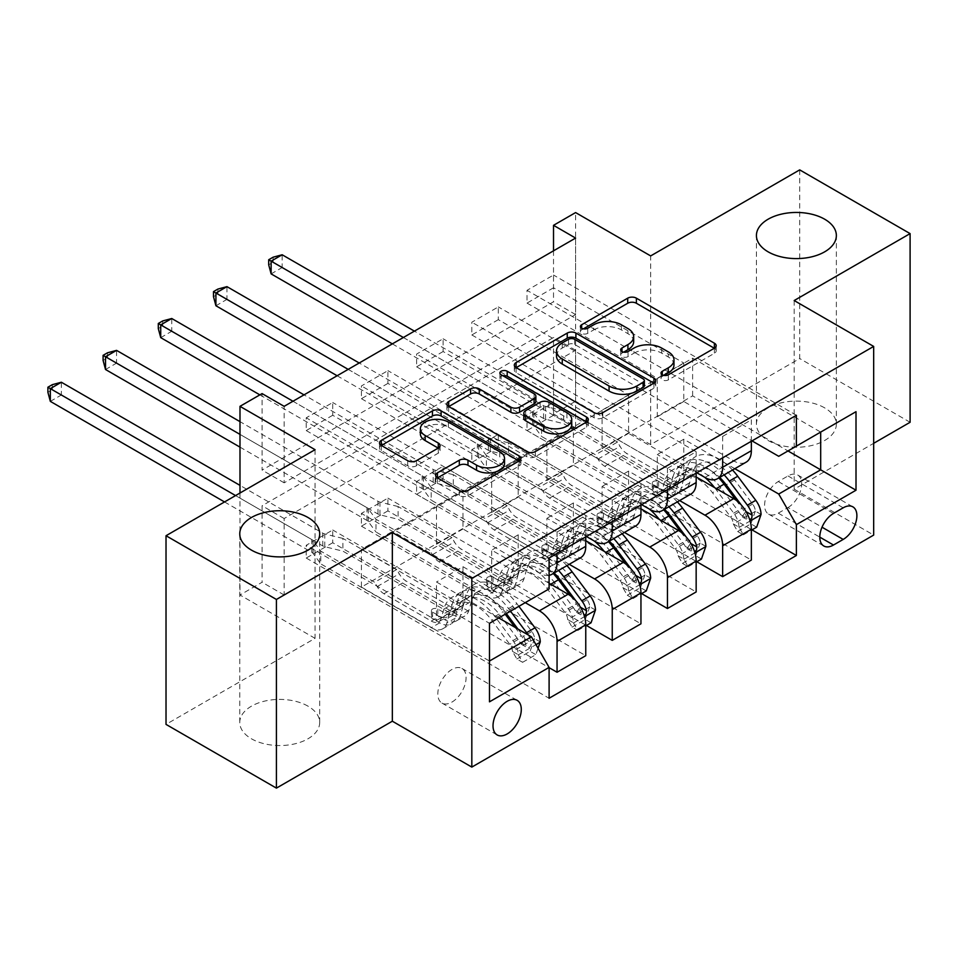 <?xml version="1.0" encoding="UTF-8"?>
<svg xmlns="http://www.w3.org/2000/svg" width="958" height="958" viewBox="0 0 958 958"><rect width="100%" height="100%" fill="white"/><g stroke="black" fill="none" stroke-linecap="round" stroke-linejoin="round"><path stroke-width="0.72" stroke-dasharray="4.79 3.59" d="M663.99 375.404L662.277 376.398A4.287 2.479 0 0 0 661.02 378.147A4.287 2.479 0 0 0 662.277 379.895A4.287 2.479 0 0 0 668.337 379.895L714.393 353.31A6.131 3.545 0 0 0 716.189 350.808A6.131 3.545 0 0 0 714.393 348.305L714.309 348.257M583.362 328.857L581.65 329.851A4.287 2.479 0 0 0 580.392 331.6A4.287 2.479 0 0 0 581.65 333.348A4.287 2.479 0 0 0 587.721 333.348L593.685 329.911L593.685 324.81M623.682 352.137L621.958 353.119A4.287 2.479 0 0 0 620.7 354.867A4.287 2.479 0 0 0 621.958 356.627A4.287 2.479 0 0 0 628.029 356.627L633.992 353.179L633.992 348.089M307.997 706.166A39.973 23.076 0 0 0 264.444 701.16A39.973 23.076 0 0 0 239.763 722.476A39.973 23.076 0 0 0 251.475 738.798A39.973 23.076 0 0 0 295.028 743.791A39.973 23.076 0 0 0 319.697 722.476A39.973 23.076 0 0 0 307.997 706.166M824.658 407.869A39.973 23.076 0 0 0 781.093 402.863A39.973 23.076 0 0 0 756.425 424.19A39.973 23.076 0 0 0 768.124 440.5A39.973 23.076 0 0 0 811.689 445.506A39.973 23.076 0 0 0 836.358 424.19A39.973 23.076 0 0 0 824.658 407.869M451.948 702.082A19.986 11.532 120 0 0 465.013 684.467A19.986 11.532 120 0 0 461.948 668.456A19.986 11.532 120 0 0 451.948 669.45A19.986 11.532 120 0 0 438.896 687.054A19.986 11.532 120 0 0 441.961 703.076A19.986 11.532 120 0 0 451.948 702.082M799.702 169.877L799.702 358.543L650.662 444.584L575.602 401.246L575.602 212.58M910.1 422.274L799.702 358.543M575.602 238.075L575.602 314.559L284.155 482.82L284.155 406.336M553.52 287.783L527.02 303.087L527.02 290.334L553.52 275.042L553.52 287.783L683.784 362.998L683.784 401.498L752.006 440.884M498.316 319.661L471.827 334.953L471.827 322.211L498.316 306.907L498.316 319.661L628.592 394.864L628.592 433.363L696.813 472.749M443.123 351.526L416.622 366.818L416.622 354.077L443.123 338.773L443.123 351.526L573.387 426.729L573.387 465.229L641.609 504.626M387.918 383.392L361.429 398.696L361.429 385.942L387.918 370.65L387.918 383.392L518.194 458.607L518.194 497.106L586.416 536.492M332.725 415.257L306.225 430.561L306.225 417.808L332.725 402.516L332.725 415.257L462.989 490.472L462.989 528.972L539.39 573.076A24.98 14.418 -120 0 0 549.102 575.327M575.602 426.741L284.155 595.002L284.155 518.518L575.602 350.257L575.602 426.741L553.52 413.988L575.602 401.246M553.52 415.269L527.02 430.561L527.02 417.808L553.52 402.516L553.52 415.269L752.006 529.858M498.316 447.135L471.827 462.427L471.827 449.685L498.316 434.381L498.316 447.135L696.813 561.735M443.123 479L416.622 494.292L416.622 481.551L443.123 466.259L443.123 479L641.609 593.601M387.918 510.865L361.429 526.17L361.429 513.416L387.918 498.124L387.918 510.865L586.416 625.466M332.725 542.743L306.225 558.035L306.225 545.282L332.725 529.99L332.725 542.743L549.102 667.666M315.062 449.685L315.062 638.339L166.021 724.392M315.062 638.339L239.991 595.002L262.073 582.26L262.073 505.764L553.52 337.503L553.52 413.988M284.155 595.002L262.073 582.26M794.182 300.537L794.182 489.203L873.672 443.315M794.182 489.203L873.672 535.091M239.991 493.023L239.991 595.002M553.52 250.816L553.52 301.806L262.073 470.079L262.073 393.594M692.622 395.882L692.622 358.148L361.429 549.365L361.429 587.098L692.622 395.882L788.003 450.955M692.622 358.148L820.683 432.094L778.722 456.307M734.822 468.69L683.784 439.231L657.296 454.523L657.296 493.023L527.02 417.808M361.429 587.098L489.49 661.032L489.49 623.299L361.429 549.365M498.759 617.946L436.501 581.997L436.501 620.497L306.225 545.282M525.259 602.654L462.989 566.705L436.501 581.997M549.102 583.278L491.694 550.131L491.694 588.631L361.429 513.416M569.22 564.298L518.194 534.839L491.694 550.131M585.757 540.695L546.898 518.266L546.898 556.766L416.622 481.551M624.424 532.432L573.387 502.962L546.898 518.266M640.95 508.83L602.091 486.389L602.091 524.888L471.827 449.685M679.617 500.555L628.592 471.096L602.091 486.389M696.155 476.964L657.296 454.523M683.784 401.498L657.296 416.79L733.684 460.894A24.98 14.418 -120 0 0 746.174 462.139M628.592 433.363L602.091 448.655L678.492 492.771A24.98 14.418 -120 0 0 690.981 494.005M573.387 465.229L546.898 480.533L623.287 524.637A24.98 14.418 -120 0 0 635.777 525.87M518.194 497.106L491.694 512.398L568.094 556.502A24.98 14.418 -120 0 0 580.584 557.736M462.989 528.972L436.501 544.264L531.439 599.085L489.49 623.299M575.602 314.559L553.52 301.806M284.155 482.82L262.073 470.079M575.602 350.257L553.52 337.503M284.155 518.518L262.073 505.764M683.784 439.231L683.784 477.731L553.52 402.516M527.02 430.561L751.347 560.071M683.784 477.731L657.296 493.023M471.827 462.427L696.155 591.948M416.622 494.292L640.95 623.814M361.429 526.17L585.757 655.679M306.225 558.035L549.102 698.262M796.385 415.257L553.52 275.042M751.347 441.267L751.347 419.855L527.02 290.334M527.02 303.087L657.296 378.29L657.296 416.79M683.784 362.998L657.296 378.29M549.102 558.035L306.225 417.808M557.053 553.449L557.053 532.025L332.725 402.516M557.053 532.025L585.757 515.452L361.429 385.942M612.246 521.571L612.246 500.16L387.918 370.65M612.246 500.16L640.95 483.586L416.622 354.077M667.451 489.706L667.451 468.294L443.123 338.773M667.451 468.294L696.155 451.721L471.827 322.211M722.643 457.84L722.643 436.417L498.316 306.907M722.643 436.417L751.347 419.855M628.592 471.096L628.592 509.596L498.316 434.381M628.592 509.596L602.091 524.888M696.155 473.132L696.155 451.721M471.827 334.953L602.091 410.168L602.091 448.655M628.592 394.864L602.091 410.168M640.95 505.01L640.95 483.586M416.622 366.818L546.898 442.033L546.898 480.533M573.387 426.729L546.898 442.033M573.387 502.962L573.387 541.462L443.123 466.259M573.387 541.462L546.898 556.766M585.757 536.875L585.757 515.452M361.429 398.696L491.694 473.899L491.694 512.398M518.194 458.607L491.694 473.899M518.194 534.839L518.194 573.327L387.918 498.124M518.194 573.327L491.694 588.631M549.102 588.883L531.439 599.085M306.225 430.561L436.501 505.764L436.501 544.264M462.989 490.472L436.501 505.764M462.989 566.705L462.989 605.205L332.725 529.99M462.989 605.205L436.501 620.497M489.49 701.831L489.49 661.032M788.003 507.56A19.364 11.173 120 0 0 800.649 490.496A19.364 11.173 120 0 0 797.679 474.988A19.364 11.173 120 0 0 788.003 475.946L778.291 481.551A19.364 11.173 120 0 0 765.634 498.615A19.364 11.173 120 0 0 768.603 514.123A19.364 11.173 120 0 0 778.291 513.165L788.003 507.56L822.024 527.199M650.662 444.584L650.662 255.918M673.977 364.95A19.615 11.328 0 0 0 668.229 356.939L668.229 351.837M633.992 353.179A19.615 11.328 0 0 1 661.727 353.179L668.229 356.939M633.669 341.671A19.615 11.328 0 0 0 627.921 333.659L627.921 328.57M593.685 329.911A19.615 11.328 0 0 1 621.419 329.911L627.921 333.659M516.17 367.656L516.087 367.692A6.131 3.545 0 0 0 514.302 370.195A6.131 3.545 0 0 0 516.087 372.698L594.116 417.748A6.131 3.545 0 0 0 602.786 417.748L653.931 388.218A6.131 3.545 0 0 0 655.727 385.715A6.131 3.545 0 0 0 653.931 383.212L653.847 383.164M644.351 385.715A4.287 2.479 0 0 0 643.093 383.966L643.093 378.865M556.514 356.065A19.615 11.328 0 0 1 562.25 348.053L568.537 344.425A4.287 2.479 0 0 1 574.608 344.425L643.093 383.966M586.452 422.083L586.524 422.131A6.131 3.545 0 0 1 588.32 424.634A6.131 3.545 0 0 1 586.524 427.136L535.378 456.667L535.378 451.565M448.775 406.563L448.691 406.611A6.131 3.545 0 0 0 446.895 409.114A6.131 3.545 0 0 0 448.691 411.617L526.708 456.667A6.131 3.545 0 0 0 535.378 456.667M535.881 401.354A6.131 3.545 0 0 0 534.085 398.851L501.142 379.835L501.142 374.734M502.854 375.728A4.287 2.479 0 0 0 499.884 378.087A4.287 2.479 0 0 0 501.142 379.835M571.722 424.502A16.394 9.472 0 0 0 566.908 417.808L566.908 412.706M523.834 418.251A6.131 3.545 0 0 1 525.631 415.748L540.144 407.366A6.131 3.545 0 0 1 548.814 407.366L566.908 417.808M437.507 477.886L437.423 477.934A6.131 3.545 0 0 0 435.627 480.437A6.131 3.545 0 0 0 437.423 482.94L459.313 495.573A6.131 3.545 0 0 0 467.983 495.573L519.128 466.043A6.131 3.545 0 0 0 520.924 463.54A6.131 3.545 0 0 0 519.128 461.038L519.044 460.99M504.531 463.54A16.394 9.472 0 0 0 499.729 456.846L499.729 451.745M420.37 433.89A16.394 9.472 0 0 1 430.501 425.148A16.394 9.472 0 0 1 448.368 427.196L499.729 456.846M381.368 445.482L381.296 445.53A6.131 3.545 0 0 0 379.5 448.033A6.131 3.545 0 0 0 381.296 450.535L407.725 465.792A6.131 3.545 0 0 0 416.395 465.792L438.285 453.158A6.131 3.545 0 0 0 440.081 450.655A6.131 3.545 0 0 0 438.285 448.152L438.201 448.104M761.059 514.434L755.323 511.117A8.43 4.862 -120 0 0 752.629 504.076L734.594 479.982A39.661 22.896 -120 0 0 699.376 463.828A39.661 22.896 -120 0 0 692.191 473.887L683.808 478.737L681.306 487.658A22.788 13.161 60 0 1 677.174 493.442A22.788 13.161 60 0 1 665.774 492.316L658.613 488.185A3.748 2.167 0 0 0 653.32 488.185A3.748 2.167 0 0 0 652.218 489.706A3.748 2.167 0 0 0 653.32 491.238L660.481 495.37A22.788 13.161 -120 0 0 671.869 496.495A22.788 13.161 -120 0 0 676.001 490.724L678.504 481.79L670.121 486.64L667.618 495.561A22.788 13.161 60 0 1 663.487 501.345A22.788 13.161 60 0 1 652.087 500.22L541.593 436.429L541.593 423.675L595.469 454.787L617.551 442.033L620.042 446.344A13.568 7.832 -120 0 0 626.819 453.505L674.169 480.844A14.681 8.478 60 0 0 681.509 481.563A14.681 8.478 60 0 0 684.168 477.85L686.67 468.917A47.768 27.578 -120 0 1 695.316 456.798L686.934 461.648A47.768 27.578 -120 0 0 678.276 473.755L686.67 468.917M704.801 477.359A47.768 27.578 -120 0 0 673.246 469.552A47.768 27.578 -120 0 0 664.589 481.658L672.983 476.821L670.468 485.754A14.681 8.478 60 0 1 667.81 489.466A14.681 8.478 60 0 1 660.481 488.748L653.32 484.604A3.748 2.167 180 0 1 652.218 483.083A3.748 2.167 180 0 1 653.32 481.551A3.748 2.167 180 0 1 658.613 481.551L665.774 485.682A14.681 8.478 -120 0 0 673.115 486.413A14.681 8.478 -120 0 0 675.773 482.688L678.276 473.755M692.191 473.887L689.688 482.82A22.788 13.161 60 0 1 685.557 488.592A22.788 13.161 60 0 1 674.169 487.466L563.675 423.675L545.545 419.221A6.251 3.604 180 0 1 543.581 418.454L282.167 267.522L282.167 254.768M617.551 442.033L563.675 410.934L563.675 423.675M732.523 470.019A47.768 27.578 -120 0 0 695.316 456.798M733.241 523.87L738.977 527.187L743.396 534.839L737.66 531.522L733.241 523.87A8.43 4.862 -120 0 0 730.547 516.817L712.513 492.735A39.661 22.896 -120 0 0 677.306 476.581A39.661 22.896 -120 0 0 670.121 486.64M738.977 527.187A16.549 9.556 -120 0 0 733.696 513.093L715.662 489.011A47.768 27.578 -120 0 0 714.584 487.598M664.589 481.658L662.086 490.592A14.681 8.478 60 0 1 659.427 494.316A14.681 8.478 60 0 1 652.087 493.586L604.737 466.259A13.568 7.832 60 0 1 597.96 459.086L595.469 454.787M743.396 534.839L751.347 530.241M737.66 531.522L750.904 523.87L756.652 527.187M755.323 511.117L750.904 523.87M724.14 474.857A47.768 27.578 -120 0 0 686.934 461.648M683.808 478.737A39.661 22.896 60 0 1 690.993 468.678A39.661 22.896 60 0 1 719.686 477.431M392.337 343.874L532.54 424.825A6.251 3.604 180 0 1 533.869 425.963L541.593 436.429M271.126 273.892L282.167 267.522L273.114 262.3L268.695 264.839M672.983 476.821A47.768 27.578 60 0 1 681.629 464.702A47.768 27.578 60 0 1 718.835 477.922M741.468 505.213L744.246 508.914A8.43 4.862 60 0 1 745.779 511.476L742.175 516.781L740.474 514.53A8.43 4.862 -120 0 0 738.941 511.967L720.895 487.885A39.661 22.896 -120 0 0 685.688 471.731A39.661 22.896 -120 0 0 678.504 481.79M736.043 500.172L742.091 508.243A16.549 9.556 60 0 1 746.833 518.206L748.03 520.17L749.839 520.11M563.675 410.934L545.545 406.467A6.251 3.604 180 0 1 543.581 405.701L414.419 331.133M403.378 337.503L532.54 412.072A6.251 3.604 180 0 1 533.869 413.209L541.593 423.675M273.114 257.199L273.114 262.3M705.866 546.311L700.118 542.994A8.43 4.862 -120 0 0 697.436 535.941L679.39 511.847A39.661 22.896 -120 0 0 644.183 495.705A39.661 22.896 -120 0 0 636.998 505.752L628.604 510.602L626.101 519.535A22.788 13.161 60 0 1 621.97 525.307A22.788 13.161 60 0 1 610.581 524.182L603.42 520.05A3.748 2.167 0 0 0 598.115 520.05A3.748 2.167 0 0 0 597.026 521.583A3.748 2.167 0 0 0 598.115 523.104L605.276 527.235A22.788 13.161 -120 0 0 616.677 528.373A22.788 13.161 -120 0 0 620.808 522.589L623.311 513.656L614.916 518.506L612.413 527.439A22.788 13.161 60 0 1 608.282 533.211A22.788 13.161 60 0 1 596.882 532.085L486.401 468.294L486.401 455.541L540.276 486.652L562.346 473.899L564.837 478.21A13.568 7.832 -120 0 0 571.627 485.371L618.964 512.71A14.681 8.478 60 0 0 626.304 513.44A14.681 8.478 60 0 0 628.963 509.716L631.466 500.783A47.768 27.578 -120 0 1 640.124 488.676L631.729 493.514A47.768 27.578 -120 0 0 623.083 505.632L631.466 500.783M649.596 509.237A47.768 27.578 -120 0 0 618.042 501.417A47.768 27.578 -120 0 0 609.384 513.536L617.778 508.686L615.275 517.619A14.681 8.478 60 0 1 612.617 521.344A14.681 8.478 60 0 1 605.276 520.613L598.115 516.482A3.748 2.167 180 0 1 597.026 514.949A3.748 2.167 180 0 1 598.115 513.416A3.748 2.167 180 0 1 603.42 513.416L610.581 517.548A14.681 8.478 -120 0 0 617.91 518.278A14.681 8.478 -120 0 0 620.568 514.554L623.083 505.632M636.998 505.752L634.495 514.686A22.788 13.161 60 0 1 630.364 520.469A22.788 13.161 60 0 1 618.964 519.332L508.47 455.541L490.352 451.086A6.251 3.604 180 0 1 488.388 450.32L226.962 299.387L226.962 286.646M562.346 473.899L508.47 442.8L508.47 455.541M677.33 501.884A47.768 27.578 -120 0 0 640.124 488.676M678.036 555.736L683.784 559.053L688.203 566.705L682.467 563.388L678.036 555.736A8.43 4.862 -120 0 0 675.354 548.683L657.308 524.601A39.661 22.896 -120 0 0 622.101 508.447A39.661 22.896 -120 0 0 614.916 518.506M683.784 559.053A16.549 9.556 -120 0 0 678.504 544.958L660.457 520.877A47.768 27.578 -120 0 0 659.379 519.476M609.384 513.536L606.881 522.457A14.681 8.478 60 0 1 604.223 526.182A14.681 8.478 60 0 1 596.882 525.451L549.545 498.124A13.568 7.832 60 0 1 542.755 490.963L540.276 486.652M688.203 566.705L696.155 562.118M682.467 563.388L695.712 555.736L701.448 559.053M700.118 542.994L695.712 555.736M668.935 506.734A47.768 27.578 -120 0 0 631.729 493.514M628.604 510.602A39.661 22.896 60 0 1 635.789 500.543A39.661 22.896 60 0 1 664.493 509.297M337.132 375.752L477.347 456.691A6.251 3.604 180 0 1 478.677 457.828L486.401 468.294M215.921 305.758L226.962 299.387L217.909 294.166L213.49 296.717M617.778 508.686A47.768 27.578 60 0 1 626.436 496.579A47.768 27.578 60 0 1 663.643 509.788M686.275 537.079L689.041 540.779A8.43 4.862 60 0 1 690.574 543.342L686.982 548.647L685.281 546.407A8.43 4.862 -120 0 0 683.749 543.845L665.702 519.751A39.661 22.896 -120 0 0 630.496 503.609A39.661 22.896 -120 0 0 623.311 513.656M680.851 532.049L686.898 540.12A16.549 9.556 60 0 1 691.628 550.072L692.838 552.036L694.646 551.976M508.47 442.8L490.352 438.345A6.251 3.604 180 0 1 488.388 437.566L359.214 362.998M348.173 369.369L477.347 443.949A6.251 3.604 180 0 1 478.677 445.087L486.401 455.541M217.909 289.065L217.909 294.166M650.662 578.177L644.926 574.86A8.43 4.862 -120 0 0 642.231 567.807L624.197 543.725A39.661 22.896 -120 0 0 588.978 527.571A39.661 22.896 -120 0 0 581.793 537.63L573.411 542.467L570.908 551.401A22.788 13.161 60 0 1 566.777 557.173A22.788 13.161 60 0 1 555.377 556.047L548.216 551.916A3.748 2.167 0 0 0 542.923 551.916A3.748 2.167 0 0 0 541.821 553.449A3.748 2.167 0 0 0 542.923 554.981L550.084 559.113A22.788 13.161 -120 0 0 561.472 560.238A22.788 13.161 -120 0 0 565.603 554.454L568.106 545.533L559.723 550.371L557.221 559.304A22.788 13.161 60 0 1 553.089 565.076A22.788 13.161 60 0 1 541.689 563.951L431.196 500.16L431.196 487.418L485.071 518.518L507.153 505.776L509.644 510.087A13.568 7.832 -120 0 0 516.422 517.248L563.771 544.575A14.681 8.478 60 0 0 571.112 545.306A14.681 8.478 60 0 0 573.77 541.581L576.273 532.648A47.768 27.578 -120 0 1 584.919 520.541L576.536 525.379A47.768 27.578 -120 0 0 567.878 537.498L576.273 532.648M594.403 541.102A47.768 27.578 -120 0 0 562.849 533.283A47.768 27.578 -120 0 0 554.191 545.401L562.586 540.552L560.071 549.485A14.681 8.478 60 0 1 557.412 553.209A14.681 8.478 60 0 1 550.084 552.479L542.923 548.347A3.748 2.167 180 0 1 541.821 546.814A3.748 2.167 180 0 1 542.923 545.282A3.748 2.167 180 0 1 548.216 545.282L555.377 549.425A14.681 8.478 -120 0 0 562.717 550.143A14.681 8.478 -120 0 0 565.376 546.431L567.878 537.498M581.793 537.63L579.291 546.551A22.788 13.161 60 0 1 575.171 552.335A22.788 13.161 60 0 1 563.771 551.209L453.278 487.418L435.148 482.952A6.251 3.604 180 0 1 433.184 482.185L171.769 331.264L171.769 318.511M507.153 505.776L453.278 474.665L453.278 487.418M622.125 533.75A47.768 27.578 -120 0 0 584.919 520.541M622.844 587.601L628.592 590.918L632.999 598.57L627.262 595.253L622.844 587.601A8.43 4.862 -120 0 0 620.161 580.56L602.115 556.466A39.661 22.896 -120 0 0 566.908 540.312A39.661 22.896 -120 0 0 559.723 550.371M628.592 590.918A16.549 9.556 -120 0 0 623.311 576.824L605.264 552.742A47.768 27.578 -120 0 0 604.187 551.341M554.191 545.401L551.688 554.335A14.681 8.478 60 0 1 549.03 558.047A14.681 8.478 60 0 1 541.689 557.328L494.34 529.99A13.568 7.832 60 0 1 487.562 522.829L485.071 518.518M632.999 598.57L640.95 593.984M627.262 595.253L640.507 587.613L646.255 590.918M644.926 574.86L640.507 587.613M613.743 538.6A47.768 27.578 -120 0 0 576.536 525.379M573.411 542.467A39.661 22.896 60 0 1 580.596 532.409A39.661 22.896 60 0 1 609.288 541.162M259.858 394.864L422.143 488.556A6.251 3.604 180 0 1 423.472 489.694L431.196 500.16M160.728 337.635L171.769 331.264L162.716 326.031L158.298 328.582M562.586 540.552A47.768 27.578 60 0 1 571.231 528.445A47.768 27.578 60 0 1 608.438 541.653M631.071 568.944L633.849 572.656A8.43 4.862 60 0 1 635.382 575.207L631.777 580.524L630.077 578.273A8.43 4.862 -120 0 0 628.544 575.71L610.497 551.628A39.661 22.896 -120 0 0 575.291 535.474A39.661 22.896 -120 0 0 568.106 545.533M625.646 563.915L631.693 571.986A16.549 9.556 60 0 1 636.435 581.937L637.633 583.901L639.441 583.841M453.278 474.665L435.148 470.21A6.251 3.604 180 0 1 433.184 469.444L304.021 394.864M292.98 401.246L422.143 475.815A6.251 3.604 180 0 1 423.472 476.952L431.196 487.418M162.716 320.93L162.716 326.031M595.469 610.042L589.721 606.725A8.43 4.862 -120 0 0 587.038 599.672L568.992 575.59A39.661 22.896 -120 0 0 533.786 559.436A39.661 22.896 -120 0 0 526.601 569.495L518.206 574.333L515.703 583.266A22.788 13.161 60 0 1 511.572 589.05A22.788 13.161 60 0 1 500.184 587.913L493.023 583.781A3.748 2.167 0 0 0 487.718 583.781A3.748 2.167 0 0 0 486.628 585.314A3.748 2.167 0 0 0 487.718 586.847L494.879 590.978A22.788 13.161 -120 0 0 506.279 592.104A22.788 13.161 -120 0 0 510.41 586.332L512.913 577.399L504.519 582.236L502.016 591.17A22.788 13.161 60 0 1 497.885 596.954A22.788 13.161 60 0 1 486.496 595.816L376.003 532.025L376.003 519.284L429.879 550.383L451.948 537.642L454.439 541.953A13.568 7.832 -120 0 0 461.229 549.114L508.566 576.441A14.681 8.478 60 0 0 515.907 577.171A14.681 8.478 60 0 0 518.565 573.447L521.068 564.525A47.768 27.578 -120 0 1 529.726 552.407L521.332 557.257A47.768 27.578 -120 0 0 512.686 569.363L521.068 564.525M573.387 622.796L577.806 630.436L572.07 627.131L567.639 619.479L573.387 622.796A16.549 9.556 -120 0 0 568.106 608.701L550.06 584.608A47.768 27.578 -120 0 0 507.644 565.16A47.768 27.578 -120 0 0 498.986 577.267L507.381 572.429L504.878 581.35A14.681 8.478 60 0 1 502.22 585.075A14.681 8.478 60 0 1 494.879 584.344L487.718 580.213A3.748 2.167 180 0 1 486.628 578.68A3.748 2.167 180 0 1 487.718 577.159A3.748 2.167 180 0 1 493.023 577.159L500.184 581.29A14.681 8.478 -120 0 0 507.512 582.021A14.681 8.478 -120 0 0 510.171 578.297L512.686 569.363M526.601 569.495L524.098 578.428A22.788 13.161 60 0 1 519.966 584.2A22.788 13.161 60 0 1 508.566 583.075L398.085 519.284L379.955 514.829A6.251 3.604 180 0 1 377.991 514.051L116.565 363.13L116.565 350.377M451.948 537.642L398.085 506.531L398.085 519.284M566.932 565.627A47.768 27.578 -120 0 0 529.726 552.407M567.639 619.479A8.43 4.862 -120 0 0 564.957 612.425L546.91 588.332A39.661 22.896 -120 0 0 511.704 572.189A39.661 22.896 -120 0 0 504.519 582.236M498.986 577.267L496.484 586.2A14.681 8.478 60 0 1 493.825 589.924A14.681 8.478 60 0 1 486.496 589.194L439.147 561.855A13.568 7.832 60 0 1 432.357 554.694L429.879 550.383M577.806 630.436L585.757 625.849M572.07 627.131L585.314 619.479L591.05 622.796M589.721 606.725L585.314 619.479M558.538 570.465A47.768 27.578 -120 0 0 521.332 557.257M518.206 574.333A39.661 22.896 60 0 1 525.391 564.286A39.661 22.896 60 0 1 554.095 573.028M239.991 447.135L366.95 520.433A6.251 3.604 180 0 1 368.279 521.571L376.003 532.025M105.524 369.501L116.565 363.13L107.512 357.897L103.093 360.447M507.381 572.429A47.768 27.578 60 0 1 516.039 560.31A47.768 27.578 60 0 1 553.245 573.531M575.878 600.822L578.644 604.522A8.43 4.862 60 0 1 580.177 607.085L576.584 612.39L574.884 610.138A8.43 4.862 -120 0 0 573.351 607.576L555.305 583.494A39.661 22.896 -120 0 0 520.098 567.34A39.661 22.896 -120 0 0 512.913 577.399M570.453 595.78L576.5 603.851A16.549 9.556 60 0 1 581.231 613.803L582.44 615.766L584.248 615.719M398.085 506.531L379.955 502.076A6.251 3.604 180 0 1 377.991 501.309L239.991 421.64M239.991 434.381L366.95 507.68A6.251 3.604 180 0 1 368.279 508.818L376.003 519.284M107.512 352.795L107.512 357.897M540.264 641.908L534.528 638.591A8.43 4.862 -120 0 0 531.834 631.55L513.799 607.456A39.661 22.896 -120 0 0 478.581 591.302A39.661 22.896 -120 0 0 471.408 601.361L463.013 606.21L460.511 615.132A22.788 13.161 60 0 1 456.379 620.916A22.788 13.161 60 0 1 444.979 619.79L437.818 615.659A3.748 2.167 0 0 0 432.525 615.659A3.748 2.167 0 0 0 431.423 617.18A3.748 2.167 0 0 0 432.525 618.712L439.686 622.844A22.788 13.161 -120 0 0 451.074 623.969A22.788 13.161 -120 0 0 455.206 618.197L457.708 609.264L449.326 614.114L446.823 623.035A22.788 13.161 60 0 1 442.692 628.819A22.788 13.161 60 0 1 431.292 627.694L320.798 563.903L320.798 551.149L374.674 582.26L396.756 569.507L399.246 573.818A13.568 7.832 -120 0 0 406.024 580.979L453.374 608.318A14.681 8.478 60 0 0 460.714 609.037A14.681 8.478 60 0 0 463.373 605.324L465.875 596.391A47.768 27.578 -120 0 1 474.521 584.272L466.139 589.122A47.768 27.578 -120 0 0 457.481 601.229L465.875 596.391M518.194 654.661L522.601 662.313L516.865 658.996L512.446 651.344L518.194 654.661A16.549 9.556 -120 0 0 512.913 640.567L494.867 616.485A47.768 27.578 -120 0 0 452.451 597.026A47.768 27.578 -120 0 0 443.794 609.132L452.188 604.294L449.673 613.228A14.681 8.478 60 0 1 447.015 616.94A14.681 8.478 60 0 1 439.686 616.222L432.525 612.078A3.748 2.167 180 0 1 431.423 610.557A3.748 2.167 180 0 1 432.525 609.025A3.748 2.167 180 0 1 437.818 609.025L444.979 613.156A14.681 8.478 -120 0 0 452.32 613.886A14.681 8.478 -120 0 0 454.978 610.162L457.481 601.229M471.408 601.361L468.893 610.294A22.788 13.161 60 0 1 464.774 616.066A22.788 13.161 60 0 1 453.374 614.94L342.88 551.149L324.762 546.695A6.251 3.604 180 0 1 322.786 545.928L61.372 394.995L61.372 382.242M396.756 569.507L342.88 538.408L342.88 551.149M518.889 606.33L516.949 603.732A47.768 27.578 -120 0 0 474.521 584.272M512.446 651.344A8.43 4.862 -120 0 0 509.764 644.291L491.717 620.209A39.661 22.896 -120 0 0 456.511 604.055A39.661 22.896 -120 0 0 449.326 614.114M443.794 609.132L441.291 618.066A14.681 8.478 60 0 1 438.632 621.79A14.681 8.478 60 0 1 431.292 621.059L383.942 593.732A13.568 7.832 60 0 1 377.165 586.571L374.674 582.26M522.601 662.313L535.857 654.661L538.061 648.291M516.865 658.996L530.109 651.344L535.857 654.661M534.528 638.591L530.109 651.344M510.494 611.168L508.554 608.581A47.768 27.578 -120 0 0 466.139 589.122M463.013 606.21A39.661 22.896 60 0 1 470.198 596.151A39.661 22.896 60 0 1 505.405 612.306L506.351 613.563M224.531 501.944L311.745 552.299A6.251 3.604 180 0 1 313.074 553.437L320.798 563.903M50.331 401.366L61.372 394.995L52.319 389.774L47.9 392.313M452.188 604.294A47.768 27.578 60 0 1 460.834 592.176A47.768 27.578 60 0 1 503.249 611.635L505.201 614.234M517.919 629.011L523.451 636.387A8.43 4.862 60 0 1 524.984 638.95L521.38 644.255L519.679 642.004A8.43 4.862 -120 0 0 518.146 639.453L500.112 615.359A39.661 22.896 -120 0 0 464.893 599.205A39.661 22.896 -120 0 0 457.708 609.264M515.009 627.322L521.296 635.729A16.549 9.556 60 0 1 526.038 645.68L527.235 647.644L529.475 647.321L530.971 645.5L531.331 642.614A16.549 9.556 -120 0 0 528.097 634.891M342.88 538.408L324.762 533.941A6.251 3.604 180 0 1 322.786 533.175L239.991 485.371M235.572 495.573L311.745 539.546A6.251 3.604 180 0 1 313.074 540.683L320.798 551.149M52.319 384.673L52.319 389.774M668.337 379.895L668.337 374.794M587.721 333.348L587.721 328.247M628.029 356.627L628.029 351.526M704.98 477.467L733.684 460.894M649.787 509.333L678.492 492.771M594.583 541.21L623.287 524.637M539.39 573.076L568.094 556.502M788.003 475.946L843.196 507.812M778.291 513.165L819.797 537.127M778.291 481.551L833.484 513.416M661.727 353.179L661.727 348.089M621.958 353.119L621.958 351.526M621.419 329.911L621.419 324.81M581.65 329.851L581.65 328.247M714.393 348.305L714.393 353.31M662.277 376.398L662.277 374.794M594.116 417.748L594.116 412.647M516.087 372.698L516.087 367.692M653.931 383.212L653.931 388.218M602.786 417.748L602.786 412.647M574.608 344.425L574.608 339.324M568.537 344.425L568.537 339.324M562.25 348.053L562.25 342.952M586.524 427.136L586.524 422.131M526.708 456.667L526.708 451.565M448.691 411.617L448.691 406.611M534.085 398.851L534.085 393.75M548.814 407.366L548.814 402.264M540.144 407.366L540.144 402.264M525.631 415.748L525.631 410.647M437.423 477.934L437.423 482.94M448.368 427.196L448.368 422.095M438.285 448.152L438.285 453.158M416.395 465.792L416.395 460.702M407.725 465.792L407.725 460.702M381.296 450.535L381.296 445.53M519.128 461.038L519.128 466.043M467.983 495.573L467.983 490.472M459.313 495.573L459.313 490.472M658.613 481.551L658.613 488.185M739.097 527.379L750.114 521.02M755.215 511.44L733.349 524.062M734.594 479.982L726.2 484.832M665.774 485.682L674.169 480.844M604.737 466.259L626.819 453.505M652.087 493.586L660.481 488.748M674.169 487.466L665.774 492.316M660.481 495.37L652.087 500.22M675.773 482.688L684.168 477.85M662.086 490.592L670.468 485.754M689.688 482.82L681.306 487.658M676.001 490.724L667.618 495.561M715.662 489.011L716.333 488.616M720.895 487.885L712.513 492.735M752.629 504.076L744.246 508.914M733.696 513.093L742.091 508.243M738.941 511.967L730.547 516.817M597.96 459.086L620.042 446.344M545.545 419.221L545.545 406.467M543.581 418.454L543.581 405.701M532.54 424.825L532.54 412.072M533.869 425.963L533.869 413.209M740.474 514.53L746.833 518.206M653.32 484.604L653.32 491.238M603.42 513.416L603.42 520.05M683.892 559.244L694.909 552.886M700.011 543.306L678.156 555.927M679.39 511.847L670.995 516.697M610.581 517.548L618.964 512.71M549.545 498.124L571.627 485.371M596.882 525.451L605.276 520.613M618.964 519.332L610.581 524.182M605.276 527.235L596.882 532.085M620.568 514.554L628.963 509.716M606.881 522.457L615.275 517.619M634.495 514.686L626.101 519.535M620.808 522.589L612.413 527.439M660.457 520.877L661.14 520.481M665.702 519.751L657.308 524.601M697.436 535.941L689.041 540.779M678.504 544.958L686.898 540.12M683.749 543.845L675.354 548.683M542.755 490.963L564.837 478.21M490.352 451.086L490.352 438.345M488.388 450.32L488.388 437.566M477.347 456.691L477.347 443.949M478.677 457.828L478.677 445.087M685.281 546.407L691.628 550.072M598.115 516.482L598.115 523.104M548.216 545.282L548.216 551.916M628.699 591.11L639.716 584.751M644.818 575.183L622.963 587.805M624.197 543.725L615.802 548.563M555.377 549.425L563.771 544.575M494.34 529.99L516.422 517.248M541.689 557.328L550.084 552.479M563.771 551.209L555.377 556.047M550.084 559.113L541.689 563.951M565.376 546.431L573.77 541.581M551.688 554.335L560.071 549.485M579.291 546.551L570.908 551.401M565.603 554.454L557.221 559.304M605.264 552.742L605.935 552.347M610.497 551.628L602.115 556.466M642.231 567.807L633.849 572.656M623.311 576.824L631.693 571.986M628.544 575.71L620.161 580.56M487.562 522.829L509.644 510.087M435.148 482.952L435.148 470.21M433.184 482.185L433.184 469.444M422.143 488.556L422.143 475.815M423.472 489.694L423.472 476.952M630.077 578.273L636.435 581.937M542.923 548.347L542.923 554.981M493.023 577.159L493.023 583.781M573.495 622.987L584.524 616.617M589.613 607.049L567.759 619.67M568.992 575.59L560.598 580.428M500.184 581.29L508.566 576.441M439.147 561.855L461.229 549.114M486.496 589.194L494.879 584.344M508.566 583.075L500.184 587.913M494.879 590.978L486.496 595.816M510.171 578.297L518.565 573.447M496.484 586.2L504.878 581.35M524.098 578.428L515.703 583.266M510.41 586.332L502.016 591.17M550.06 584.608L550.742 584.224M555.305 583.494L546.91 588.332M587.038 599.672L578.644 604.522M568.106 608.701L576.5 603.851M573.351 607.576L564.957 612.425M432.357 554.694L454.439 541.953M379.955 514.829L379.955 502.076M377.991 514.051L377.991 501.309M366.95 520.433L366.95 507.68M368.279 521.571L368.279 508.818M574.884 610.138L581.231 613.803M487.718 580.213L487.718 586.847M437.818 609.025L437.818 615.659M518.302 654.853L535.965 644.65M534.42 638.914L512.566 651.536M508.554 608.581L516.949 603.732M513.799 607.456L505.405 612.306M444.979 613.156L453.374 608.318M383.942 593.732L406.024 580.979M431.292 621.059L439.686 616.222M453.374 614.94L444.979 619.79M439.686 622.844L431.292 627.694M454.978 610.162L463.373 605.324M441.291 618.066L449.673 613.228M468.893 610.294L460.511 615.132M455.206 618.197L446.823 623.035M494.867 616.485L503.249 611.635M500.112 615.359L491.717 620.209M531.834 631.55L523.451 636.387M512.913 640.567L521.296 635.729M518.146 639.453L509.764 644.291M377.165 586.571L399.246 573.818M324.762 546.695L324.762 533.941M322.786 545.928L322.786 533.175M311.745 552.299L311.745 539.546M313.074 553.437L313.074 540.683M524.984 638.95L531.331 642.614M519.679 642.004L526.038 645.68M432.525 612.078L432.525 618.712M239.763 722.476L239.763 533.81M756.425 424.19L756.425 235.524M461.948 668.456L517.14 700.322M797.679 474.988L852.883 506.854M768.603 514.123L823.808 545.988M441.961 703.076L497.154 734.942M836.358 424.19L836.358 235.524M319.697 722.476L319.697 533.81M620.7 354.867L620.7 349.778M580.392 331.6L580.392 326.498M716.189 350.808L716.189 345.706M661.02 378.147L661.02 373.045M514.302 370.195L514.302 365.106M655.727 385.715L655.727 380.613M446.895 409.114L446.895 404.013M499.884 378.087L499.884 372.985M588.32 424.634L588.32 419.532M440.081 450.655L440.081 445.554M379.5 448.033L379.5 442.931M520.924 463.54L520.924 458.439M435.627 480.437L435.627 475.336M699.376 463.828L690.993 468.678M673.115 486.413L681.509 481.563M659.427 494.316L667.81 489.466M677.174 493.442L685.557 488.592M663.487 501.345L671.869 496.495M681.629 464.702L673.246 469.552M685.688 471.731L677.306 476.581M742.175 516.781L748.03 520.17M652.218 483.083L652.218 489.706M644.183 495.705L635.789 500.543M617.91 518.278L626.304 513.44M604.223 526.182L612.617 521.344M621.97 525.307L630.364 520.469M608.282 533.211L616.677 528.373M626.436 496.579L618.042 501.417M630.496 503.609L622.101 508.447M686.982 548.647L692.838 552.036M597.026 514.949L597.026 521.583M588.978 527.571L580.596 532.409M562.717 550.143L571.112 545.306M549.03 558.047L557.412 553.209M566.777 557.173L575.171 552.335M553.089 565.076L561.472 560.238M571.231 528.445L562.849 533.283M575.291 535.474L566.908 540.312M631.777 580.524L637.633 583.901M541.821 546.814L541.821 553.449M533.786 559.436L525.391 564.286M507.512 582.021L515.907 577.171M493.825 589.924L502.22 585.075M511.572 589.05L519.966 584.2M497.885 596.954L506.279 592.104M516.039 560.31L507.644 565.16M520.098 567.34L511.704 572.189M576.584 612.39L582.44 615.766M486.628 578.68L486.628 585.314M478.581 591.302L470.198 596.151M452.32 613.886L460.714 609.037M438.632 621.79L447.015 616.94M456.379 620.916L464.774 616.066M442.692 628.819L451.074 623.969M460.834 592.176L452.451 597.026M464.893 599.205L456.511 604.055M521.38 644.255L527.235 647.644M431.423 610.557L431.423 617.18"/><path stroke-width="1.44" d="M662.277 374.794A4.287 2.479 0 0 0 668.337 374.794L714.393 348.209A6.131 3.545 0 0 0 716.189 345.706A6.131 3.545 0 0 0 714.393 343.204L636.375 298.166A6.131 3.545 0 0 0 627.706 298.166L581.65 324.75A4.287 2.479 0 0 0 580.392 326.498A4.287 2.479 0 0 0 581.65 328.247A4.287 2.479 0 0 0 587.721 328.247L593.685 324.81A19.615 11.328 0 0 1 621.419 324.81L627.921 328.57A19.615 11.328 0 0 1 633.669 336.569A19.615 11.328 0 0 1 627.921 344.581L621.958 348.017A4.287 2.479 0 0 0 620.7 349.778A4.287 2.479 0 0 0 621.958 351.526A4.287 2.479 0 0 0 628.029 351.526L633.992 348.089A19.615 11.328 0 0 1 661.727 348.089L668.229 351.837A19.615 11.328 0 0 1 673.977 359.849A19.615 11.328 0 0 1 668.229 367.86L662.277 371.297A4.287 2.479 0 0 0 661.02 373.045A4.287 2.479 0 0 0 662.277 374.794L662.277 371.297M307.997 517.5A39.973 23.076 0 0 0 264.444 512.494A39.973 23.076 0 0 0 239.763 533.81A39.973 23.076 0 0 0 251.475 550.131A39.973 23.076 0 0 0 295.028 555.137A39.973 23.076 0 0 0 319.697 533.81A39.973 23.076 0 0 0 307.997 517.5M824.658 219.202A39.973 23.076 0 0 0 781.093 214.209A39.973 23.076 0 0 0 756.425 235.524A39.973 23.076 0 0 0 768.124 251.834A39.973 23.076 0 0 0 811.689 256.84A39.973 23.076 0 0 0 836.358 235.524A39.973 23.076 0 0 0 824.658 219.202M507.153 733.948A19.986 11.532 120 0 0 520.206 716.345A19.986 11.532 120 0 0 517.14 700.322A19.986 11.532 120 0 0 507.153 701.316A19.986 11.532 120 0 0 494.1 718.931A19.986 11.532 120 0 0 497.154 734.942A19.986 11.532 120 0 0 507.153 733.948M437.423 472.833A6.131 3.545 0 0 0 435.627 475.336A6.131 3.545 0 0 0 437.423 477.838L459.313 490.472A6.131 3.545 0 0 0 467.983 490.472L519.128 460.942A6.131 3.545 0 0 0 520.924 458.439A6.131 3.545 0 0 0 519.128 455.936L441.111 410.898A6.131 3.545 0 0 0 432.441 410.898L381.296 440.429A6.131 3.545 0 0 0 379.5 442.931A6.131 3.545 0 0 0 381.296 445.434L407.725 460.702A6.131 3.545 0 0 0 416.395 460.702L438.285 448.057A6.131 3.545 0 0 0 440.081 445.554A6.131 3.545 0 0 0 438.285 443.051L425.172 435.483A16.394 9.472 0 0 1 420.37 428.789A16.394 9.472 0 0 1 430.501 420.047A16.394 9.472 0 0 1 448.368 422.095L499.729 451.745A16.394 9.472 0 0 1 504.531 458.439A16.394 9.472 0 0 1 494.412 467.193A16.394 9.472 0 0 1 476.545 465.133L467.983 460.199A6.131 3.545 0 0 0 459.313 460.199L437.423 472.833L437.423 477.838M873.672 443.315L910.1 422.274L910.1 233.608L799.702 169.877L650.662 255.918L575.602 212.58L553.52 225.322L575.602 238.075L284.155 406.336L262.073 393.594L239.991 406.336L239.991 493.023M276.419 599.457L276.419 788.123L392.337 721.206L392.337 532.54L276.419 599.457L166.021 535.726L315.062 449.685L239.991 406.336M392.337 532.54L471.827 578.428L873.672 346.425L873.672 535.091L471.827 767.095L471.827 578.428M910.1 233.608L794.182 300.537L873.672 346.425M594.116 412.647A6.131 3.545 0 0 0 602.786 412.647L653.931 383.116A6.131 3.545 0 0 0 655.727 380.613A6.131 3.545 0 0 0 653.931 378.111L575.914 333.073A6.131 3.545 0 0 0 567.244 333.073L516.087 362.603A6.131 3.545 0 0 0 514.302 365.106A6.131 3.545 0 0 0 516.087 367.609L594.116 412.647M502.854 375.728A4.287 2.479 0 0 1 507.201 376.326L507.201 371.237L586.524 417.029A6.131 3.545 0 0 1 588.32 419.532A6.131 3.545 0 0 1 586.524 422.035L535.378 451.565A6.131 3.545 0 0 1 526.708 451.565L448.691 406.515L448.691 401.51A6.131 3.545 0 0 0 446.895 404.013A6.131 3.545 0 0 0 448.691 406.515M448.691 401.51L470.582 388.876A6.131 3.545 0 0 1 479.251 388.876L510.889 407.138A6.131 3.545 0 0 0 519.559 407.138L534.085 398.756A6.131 3.545 0 0 0 535.881 396.253A6.131 3.545 0 0 0 534.085 393.75L501.142 374.734A4.287 2.479 0 0 1 499.884 372.985A4.287 2.479 0 0 1 502.531 370.698A4.287 2.479 0 0 1 507.201 371.237M276.419 788.123L166.021 724.392L166.021 535.726M843.196 507.812L833.484 513.416A19.364 11.173 120 0 0 820.838 530.481A19.364 11.173 120 0 0 823.808 545.988A19.364 11.173 120 0 0 833.484 545.03L843.196 539.426A19.364 11.173 120 0 0 855.841 522.361A19.364 11.173 120 0 0 852.883 506.854A19.364 11.173 120 0 0 843.196 507.812M752.006 440.884L778.722 456.307L796.385 446.117L796.385 415.257L549.102 558.035L549.102 588.883L489.49 623.299L489.49 701.831L549.102 667.403L549.102 698.262L796.385 555.484L796.385 524.637L778.722 494.041L734.822 468.69M796.385 446.117L856.009 411.689L856.009 490.221L796.385 524.637M392.337 721.206L471.827 767.095M553.52 225.322L553.52 250.816M788.003 450.955L820.683 469.827L820.683 432.094L856.009 411.689M778.722 494.041L820.683 469.827L856.009 490.221M489.49 661.032L531.439 636.819L498.759 617.946M549.102 667.666L557.053 672.253L557.053 641.405A24.98 14.418 -120 0 0 539.39 610.809L525.259 602.654M557.053 672.253L585.757 655.679L585.757 624.832A24.98 14.418 -120 0 0 568.094 594.235L549.102 583.278M586.416 625.466L612.246 640.387L612.246 609.539A24.98 14.418 -120 0 0 594.583 578.943L569.22 564.298M612.246 640.387L640.95 623.814L640.95 592.966A24.98 14.418 -120 0 0 623.287 562.37L585.757 540.695M641.609 593.601L667.451 608.51L667.451 577.662A24.98 14.418 -120 0 0 649.787 547.066L624.424 532.432M667.451 608.51L696.155 591.948L696.155 561.089A24.98 14.418 -120 0 0 678.492 530.504L640.95 508.83M696.813 561.735L722.643 576.644L722.643 545.797A24.98 14.418 -120 0 0 704.98 515.2L679.617 500.555M722.643 576.644L751.347 560.071L751.347 529.223A24.98 14.418 -120 0 0 733.684 498.627L696.155 476.964M696.813 472.749L704.98 477.467A24.98 14.418 -120 0 0 717.47 478.713A24.98 14.418 -120 0 0 722.643 467.276L722.643 457.84M641.609 504.626L649.787 509.333A24.98 14.418 -120 0 0 662.277 510.578A24.98 14.418 -120 0 0 667.451 499.142L667.451 489.706M586.416 536.492L594.583 541.21A24.98 14.418 -120 0 0 607.073 542.444A24.98 14.418 -120 0 0 612.246 531.007L612.246 521.571M752.006 529.858L796.385 555.484M717.47 478.713L746.174 462.139A24.98 14.418 -120 0 0 751.347 450.703L751.347 441.267M662.277 510.578L690.981 494.005A24.98 14.418 -120 0 0 696.155 482.569L696.155 473.132M607.073 542.444L635.777 525.87A24.98 14.418 -120 0 0 640.95 514.434L640.95 505.01M549.102 575.327A24.98 14.418 -120 0 0 551.88 574.309L580.584 557.736A24.98 14.418 -120 0 0 585.757 546.311L585.757 536.875M551.88 574.309A24.98 14.418 -120 0 0 557.053 562.873L557.053 553.449M531.439 636.819L549.102 667.403M663.99 375.404L668.229 372.949A19.615 11.328 0 0 0 673.977 364.95L673.977 359.849M633.669 336.569L633.669 341.671A19.615 11.328 0 0 1 627.921 349.682L623.682 352.137M714.309 348.257L636.375 303.255A6.131 3.545 0 0 0 627.706 303.255L583.362 328.857M653.847 383.164L575.914 338.174A6.131 3.545 0 0 0 567.244 338.174L516.17 367.656M643.093 382.374A4.287 2.479 0 0 0 644.351 380.613A4.287 2.479 0 0 0 643.093 378.865L574.608 339.324A4.287 2.479 0 0 0 568.537 339.324L562.25 342.952A19.615 11.328 0 0 0 556.514 350.963A19.615 11.328 0 0 0 562.25 358.975L609.072 386.002A19.615 11.328 0 0 0 636.807 386.002L643.093 382.374L643.093 387.463A4.287 2.479 0 0 0 644.351 385.715L644.351 380.613M556.514 350.963L556.514 356.065A19.615 11.328 0 0 0 562.25 364.064L562.25 358.975M643.093 387.463L636.807 391.092A19.615 11.328 0 0 1 609.072 391.092L562.25 364.064M448.775 406.563L470.582 393.978L470.582 388.876M535.881 396.253L535.881 401.354A6.131 3.545 0 0 1 534.085 403.857L519.559 412.239A6.131 3.545 0 0 1 510.889 412.239L479.251 393.978A6.131 3.545 0 0 0 470.582 393.978M507.201 376.326L586.452 422.083M543.725 426.094A16.394 9.472 0 0 0 561.592 428.154A16.394 9.472 0 0 0 571.722 419.4A16.394 9.472 0 0 0 566.908 412.706L548.814 402.264A6.131 3.545 0 0 0 540.144 402.264L525.631 410.647A6.131 3.545 0 0 0 523.834 413.149A6.131 3.545 0 0 0 525.631 415.652L543.725 426.094L543.725 431.196A16.394 9.472 0 0 0 561.592 433.256A16.394 9.472 0 0 0 571.722 424.502L571.722 419.4M523.834 413.149L523.834 418.251A6.131 3.545 0 0 0 525.631 420.754L525.631 415.652M543.725 431.196L525.631 420.754M504.531 458.439L504.531 463.54A16.394 9.472 0 0 1 494.412 472.294A16.394 9.472 0 0 1 476.545 470.234L467.983 465.301A6.131 3.545 0 0 0 459.313 465.301L437.507 477.886M420.37 428.789L420.37 433.89A16.394 9.472 0 0 0 425.172 440.584L425.172 435.483M438.201 448.104L425.172 440.584M519.044 460.99L441.111 416A6.131 3.545 0 0 0 432.441 416L381.368 445.482M751.347 530.241L756.652 527.187L761.059 514.434A16.549 9.556 -120 0 0 755.778 500.339L737.744 476.258A47.768 27.578 -120 0 0 732.523 470.019M714.584 487.598A47.768 27.578 -120 0 0 704.801 477.359M749.839 520.11L751.767 518.027L752.126 515.141A16.549 9.556 -120 0 0 747.396 505.189L729.349 481.108A47.768 27.578 -120 0 0 724.14 474.857M719.686 477.431A39.661 22.896 60 0 1 726.2 484.832L741.468 505.213M414.419 331.133L282.167 254.768L271.126 261.151L271.126 273.892L392.337 343.874M718.835 477.922A47.768 27.578 60 0 1 724.044 484.161L736.043 500.172M271.126 273.892L268.695 264.839L268.695 259.75L403.378 337.503M268.695 259.75L273.114 257.199L282.167 254.768M696.155 562.118L701.448 559.053L705.866 546.311A16.549 9.556 -120 0 0 700.585 532.217L682.539 508.123A47.768 27.578 -120 0 0 677.33 501.884M659.379 519.476A47.768 27.578 -120 0 0 649.596 509.237M694.646 551.976L696.562 549.904L696.933 547.006A16.549 9.556 -120 0 0 692.191 537.055L674.145 512.973A47.768 27.578 -120 0 0 668.935 506.734M664.493 509.297A39.661 22.896 60 0 1 670.995 516.697L686.275 537.079M359.214 362.998L226.962 286.646L215.921 293.016L215.921 305.758L337.132 375.752M663.643 509.788A47.768 27.578 60 0 1 668.852 516.027L680.851 532.049M215.921 305.758L213.49 296.717L213.49 291.615L348.173 369.369M213.49 291.615L217.909 289.065L226.962 286.646M640.95 593.984L646.255 590.918L650.662 578.177A16.549 9.556 -120 0 0 645.381 564.082L627.346 540.001A47.768 27.578 -120 0 0 622.125 533.75M604.187 551.341A47.768 27.578 -120 0 0 594.403 541.102M639.441 583.841L641.369 581.769L641.728 578.883A16.549 9.556 -120 0 0 636.998 568.932L618.952 544.839A47.768 27.578 -120 0 0 613.743 538.6M609.288 541.162A39.661 22.896 60 0 1 615.802 548.563L631.071 568.944M304.021 394.864L171.769 318.511L160.728 324.882L160.728 337.635L259.858 394.864M608.438 541.653A47.768 27.578 60 0 1 613.647 547.904L625.646 563.915M160.728 337.635L158.298 328.582L158.298 323.481L292.98 401.246M158.298 323.481L162.716 320.93L171.769 318.511M585.757 625.849L591.05 622.796L595.469 610.042A16.549 9.556 -120 0 0 590.188 595.948L572.142 571.866A47.768 27.578 -120 0 0 566.932 565.627M584.248 615.719L586.176 613.635L586.536 610.749A16.549 9.556 -120 0 0 581.793 600.798L563.747 576.704A47.768 27.578 -120 0 0 558.538 570.465M554.095 573.028A39.661 22.896 60 0 1 560.598 580.428L575.878 600.822M239.991 421.64L116.565 350.377L105.524 356.747L105.524 369.501L239.991 447.135M553.245 573.531A47.768 27.578 60 0 1 558.454 579.77L570.453 595.78M105.524 369.501L103.093 360.447L103.093 355.346L239.991 434.381M103.093 355.346L107.512 352.795L116.565 350.377M538.061 648.291L540.264 641.908A16.549 9.556 -120 0 0 534.983 627.825L518.889 606.33M239.991 485.371L61.372 382.242L50.331 388.625L50.331 401.366L224.531 501.944M528.097 634.891A16.549 9.556 -120 0 0 526.601 632.663L510.494 611.168M506.351 613.563L517.919 629.011M505.201 614.234L515.009 627.322M50.331 401.366L47.9 392.313L47.9 387.224L235.572 495.573M47.9 387.224L52.319 384.673L61.372 382.242M539.39 610.809L568.094 594.235M594.583 578.943L623.287 562.37M649.787 547.066L678.492 530.504M704.98 515.2L733.684 498.627M722.643 467.276L751.347 450.703M722.643 545.797L751.347 529.223M667.451 577.662L696.155 561.089M667.451 499.142L696.155 482.569M612.246 609.539L640.95 592.966M612.246 531.007L640.95 514.434M557.053 641.405L585.757 624.832M557.053 562.873L585.757 546.311M822.024 527.199L843.196 539.426M819.797 537.127L833.484 545.03M668.229 372.949L668.229 367.86M621.958 351.526L621.958 348.017M627.921 349.682L627.921 344.581M581.65 328.247L581.65 324.75M627.706 303.255L627.706 298.166M636.375 303.255L636.375 298.166M714.393 348.209L714.393 343.204M516.087 367.609L516.087 362.603M567.244 338.174L567.244 333.073M575.914 338.174L575.914 333.073M653.931 383.116L653.931 378.111M609.072 391.092L609.072 386.002M636.807 391.092L636.807 386.002M479.251 393.978L479.251 388.876M510.889 412.239L510.889 407.138M519.559 412.239L519.559 407.138M534.085 403.857L534.085 398.756M586.524 422.035L586.524 417.029M459.313 465.301L459.313 460.199M467.983 465.301L467.983 460.199M476.545 470.234L476.545 465.133M438.285 448.057L438.285 443.051M381.296 445.434L381.296 440.429M432.441 416L432.441 410.898M441.111 416L441.111 410.898M519.128 460.942L519.128 455.936M750.114 521.02L760.951 514.757M729.349 481.108L737.744 476.258M716.333 488.616L724.044 484.161M747.396 505.189L755.778 500.339M746.078 511.656L752.126 515.141M694.909 552.886L705.759 546.623M674.145 512.973L682.539 508.123M661.14 520.481L668.852 516.027M692.191 537.055L700.585 532.217M690.886 543.521L696.933 547.006M639.716 584.751L650.554 578.488M618.952 544.839L627.346 540.001M605.935 552.347L613.647 547.904M636.998 568.932L645.381 564.082M635.681 575.387L641.728 578.883M584.524 616.617L595.361 610.366M563.747 576.704L572.142 571.866M550.742 584.224L558.454 579.77M581.793 600.798L590.188 595.948M580.488 607.252L586.536 610.749M535.965 644.65L540.156 642.231M526.601 632.663L534.983 627.825"/></g></svg>
